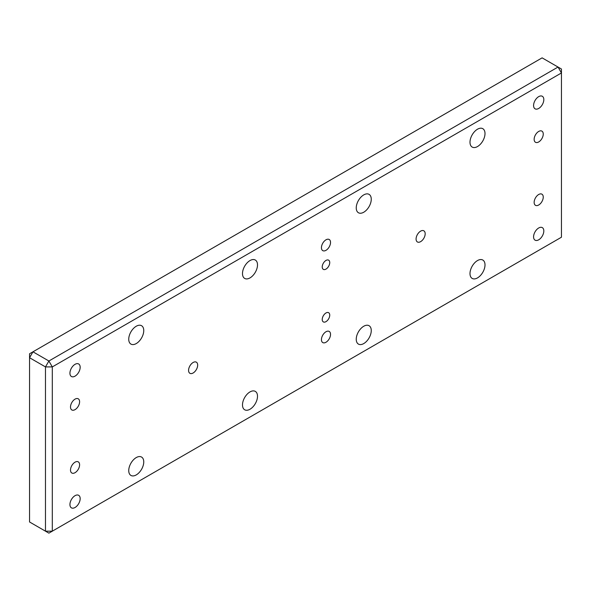 <?xml version="1.0" encoding="UTF-8"?>
<svg xmlns="http://www.w3.org/2000/svg" width="591" height="591" viewBox="0 0 591 591"><rect width="100%" height="100%" fill="white"/><g stroke="black" fill="none" stroke-linecap="round" stroke-linejoin="round"><path stroke-width="0.89" d="M325.988 321.637A5.312 3.066 -60 0 1 323.336 321.903A5.312 3.066 -60 0 1 322.516 317.648A5.312 3.066 -60 0 1 325.988 312.971A5.312 3.066 -60 0 1 328.64 312.705A5.312 3.066 -60 0 1 329.453 316.961A5.312 3.066 -60 0 1 325.988 321.637M75.05 399.132A6.435 3.716 120 0 0 70.846 404.805A6.435 3.716 120 0 0 71.836 409.962A6.435 3.716 120 0 0 75.05 409.637A6.435 3.716 120 0 0 79.253 403.971A6.435 3.716 120 0 0 78.271 398.814A6.435 3.716 120 0 0 75.05 399.132M75.05 462.177A6.435 3.716 120 0 0 70.846 467.85A6.435 3.716 120 0 0 71.836 473.007A6.435 3.716 120 0 0 75.05 472.689A6.435 3.716 120 0 0 79.253 467.016A6.435 3.716 120 0 0 78.271 461.859A6.435 3.716 120 0 0 75.05 462.177M538.697 131.446A6.435 3.716 120 0 0 534.493 137.119A6.435 3.716 120 0 0 535.483 142.276A6.435 3.716 120 0 0 538.697 141.958A6.435 3.716 120 0 0 542.9 136.285A6.435 3.716 120 0 0 541.917 131.128A6.435 3.716 120 0 0 538.697 131.446M538.697 194.498A6.435 3.716 120 0 0 534.493 200.164A6.435 3.716 120 0 0 535.483 205.321A6.435 3.716 120 0 0 538.697 205.003A6.435 3.716 120 0 0 542.9 199.33A6.435 3.716 120 0 0 541.917 194.173A6.435 3.716 120 0 0 538.697 194.498M75.05 376.149A7.24 4.181 -60 0 1 71.43 376.504A7.24 4.181 -60 0 1 70.322 370.705A7.24 4.181 -60 0 1 75.05 364.322A7.24 4.181 -60 0 1 78.669 363.967A7.24 4.181 -60 0 1 79.778 369.767A7.24 4.181 -60 0 1 75.05 376.149M75.05 507.492A7.24 4.181 -60 0 1 71.43 507.854A7.24 4.181 -60 0 1 70.322 502.055A7.24 4.181 -60 0 1 75.05 495.672A7.24 4.181 -60 0 1 78.669 495.317A7.24 4.181 -60 0 1 79.778 501.116A7.24 4.181 -60 0 1 75.05 507.492M538.697 108.463A7.24 4.181 -60 0 1 535.077 108.818A7.24 4.181 -60 0 1 533.968 103.019A7.24 4.181 -60 0 1 538.697 96.636A7.24 4.181 -60 0 1 542.316 96.281A7.24 4.181 -60 0 1 543.432 102.08A7.24 4.181 -60 0 1 538.697 108.463M538.697 239.813A7.24 4.181 -60 0 1 535.077 240.168A7.24 4.181 -60 0 1 533.968 234.368A7.24 4.181 -60 0 1 538.697 227.986A7.24 4.181 -60 0 1 542.316 227.631A7.24 4.181 -60 0 1 543.432 233.43A7.24 4.181 -60 0 1 538.697 239.813M325.988 331.75A6.435 3.716 120 0 0 321.785 337.424A6.435 3.716 120 0 0 322.767 342.581A6.435 3.716 120 0 0 325.988 342.255A6.435 3.716 120 0 0 330.192 336.589A6.435 3.716 120 0 0 329.202 331.433A6.435 3.716 120 0 0 325.988 331.75M325.988 239.806A6.435 3.716 120 0 0 321.785 245.479A6.435 3.716 120 0 0 322.767 250.636A6.435 3.716 120 0 0 325.988 250.318A6.435 3.716 120 0 0 330.192 244.644A6.435 3.716 120 0 0 329.202 239.488A6.435 3.716 120 0 0 325.988 239.806M420.629 231.14A6.435 3.716 120 0 0 416.426 236.814A6.435 3.716 120 0 0 417.409 241.963A6.435 3.716 120 0 0 420.629 241.645A6.435 3.716 120 0 0 424.833 235.979A6.435 3.716 120 0 0 423.843 230.822A6.435 3.716 120 0 0 420.629 231.14M193.124 362.49A6.435 3.716 120 0 0 188.921 368.156A6.435 3.716 120 0 0 189.903 373.313A6.435 3.716 120 0 0 193.124 372.995A6.435 3.716 120 0 0 197.328 367.321A6.435 3.716 120 0 0 196.345 362.165A6.435 3.716 120 0 0 193.124 362.49M250 260.557A10.616 6.132 120 0 0 243.064 269.917A10.616 6.132 120 0 0 244.689 278.427A10.616 6.132 120 0 0 250 277.896A10.616 6.132 120 0 0 256.937 268.543A10.616 6.132 120 0 0 255.305 260.033A10.616 6.132 120 0 0 250 260.557M250 391.907A10.616 6.132 120 0 0 243.064 401.267A10.616 6.132 120 0 0 244.689 409.777A10.616 6.132 120 0 0 250 409.245A10.616 6.132 120 0 0 256.937 399.893A10.616 6.132 120 0 0 255.305 391.382A10.616 6.132 120 0 0 250 391.907M363.753 326.239A10.616 6.132 120 0 0 356.816 335.592A10.616 6.132 120 0 0 358.442 344.102A10.616 6.132 120 0 0 363.753 343.57A10.616 6.132 120 0 0 370.69 334.218A10.616 6.132 120 0 0 369.057 325.707A10.616 6.132 120 0 0 363.753 326.239M363.753 194.89A10.616 6.132 120 0 0 356.816 204.242A10.616 6.132 120 0 0 358.442 212.753A10.616 6.132 120 0 0 363.753 212.228A10.616 6.132 120 0 0 370.69 202.868A10.616 6.132 120 0 0 369.057 194.358A10.616 6.132 120 0 0 363.753 194.89M477.498 129.215A10.616 6.132 120 0 0 470.569 138.567A10.616 6.132 120 0 0 472.194 147.078A10.616 6.132 120 0 0 477.498 146.553A10.616 6.132 120 0 0 484.435 137.193A10.616 6.132 120 0 0 482.81 128.69A10.616 6.132 120 0 0 477.498 129.215M477.498 260.565A10.616 6.132 120 0 0 470.569 269.917A10.616 6.132 120 0 0 472.194 278.427A10.616 6.132 120 0 0 477.498 277.903A10.616 6.132 120 0 0 484.435 268.543A10.616 6.132 120 0 0 482.81 260.04A10.616 6.132 120 0 0 477.498 260.565M136.248 457.582A10.616 6.132 120 0 0 129.311 466.942A10.616 6.132 120 0 0 130.943 475.445A10.616 6.132 120 0 0 136.248 474.92A10.616 6.132 120 0 0 143.185 465.568A10.616 6.132 120 0 0 141.559 457.057A10.616 6.132 120 0 0 136.248 457.582M136.248 326.232A10.616 6.132 120 0 0 129.311 335.592A10.616 6.132 120 0 0 130.943 344.095A10.616 6.132 120 0 0 136.248 343.57A10.616 6.132 120 0 0 143.185 334.218A10.616 6.132 120 0 0 141.559 325.707A10.616 6.132 120 0 0 136.248 326.232M561.45 72.959L52.303 366.915L52.303 531.176L561.45 237.22L561.45 72.959L558.037 67.049L542.11 57.859L29.55 353.78L29.55 521.979L45.477 531.176L52.303 531.176L48.89 533.141L45.477 531.176L45.477 366.915L29.55 357.725L32.963 351.815L48.89 361.005L558.037 67.049L561.45 69.021L561.45 72.959M325.988 269.097A5.312 3.066 -60 0 1 323.336 269.363A5.312 3.066 -60 0 1 322.516 265.108A5.312 3.066 -60 0 1 325.988 260.432A5.312 3.066 -60 0 1 328.64 260.166A5.312 3.066 -60 0 1 329.453 264.421A5.312 3.066 -60 0 1 325.988 269.097M52.303 366.915L45.477 366.915L48.89 361.005L52.303 366.915"/></g></svg>
